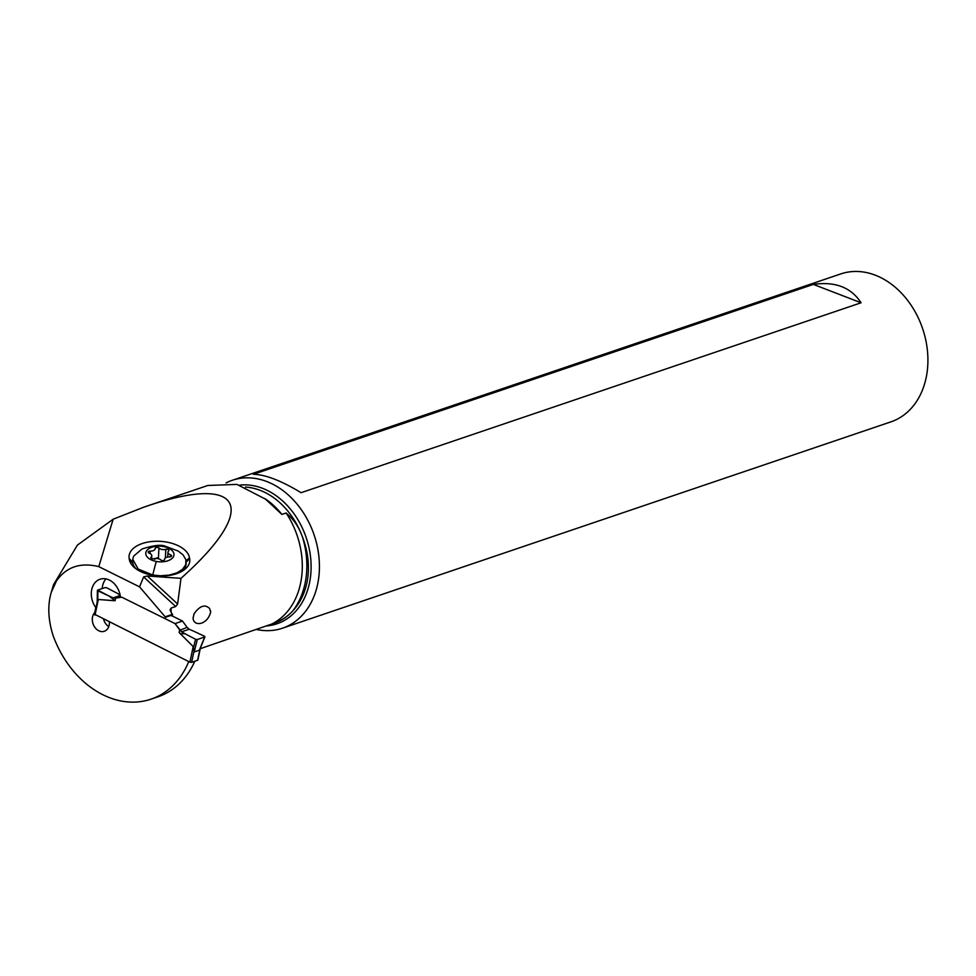 <?xml version="1.0" encoding="UTF-8"?>
<svg xmlns="http://www.w3.org/2000/svg" width="976" height="976" viewBox="0 0 976 976"><rect width="100%" height="100%" fill="white"/><g stroke="black" fill="none" stroke-linecap="round" stroke-linejoin="round"><path stroke-width="1.46" d="M179.657 629.898L175.033 623.591L181.646 631.814L179.657 629.898L179.108 632.509L193.187 646.551L189.917 662.167L191.613 662.375L197.847 660.13L200.397 647.966M189.917 662.167L94.818 614.38M204.496 636.254L193.248 630.984L204.496 636.254L204.74 636.999L204.496 636.254L204.74 636.999L197.298 639.512L194.212 651.944L199.311 650.223L200.226 648.393M199.433 650.101L200.763 646.673M193.443 647.661L194.126 651.895L193.492 647.503A12.298 4.282 -45.1 0 1 193.443 647.6M197.298 639.512L195.566 639.28L197.298 639.512L204.74 636.999L199.311 650.223M179.108 632.509L180.719 633.729L185.074 633.766L195.566 639.28L185.074 633.766A51.045 19.971 -168.2 0 0 181.646 631.814A51.045 19.971 -168.2 0 1 185.074 633.766M193.187 646.551L193.431 647.442M187.392 627.727L189.21 629.239L187.124 627.361L179.926 630.252M193.248 630.984A51.045 19.971 -168.2 0 1 189.21 629.239A51.045 19.971 -168.2 0 0 193.248 630.984M182.5 621.065L187.124 627.361L182.5 621.065L172.057 615.88L182.5 621.065L175.033 623.591L121.756 597.178L115.253 598.19L121.756 597.178L175.033 623.591M97.661 590.102L97.905 590.846L97.661 590.102L105.091 587.589L106.835 587.82L117.327 593.335A51.045 19.971 -168.2 0 0 120.109 594.945A51.045 19.971 -168.2 0 1 117.327 593.335L106.835 587.82L105.091 587.589L97.661 590.102L109.153 596.116L115.058 600.74L98.295 599.496L97.795 600.179A12.298 7.503 94.3 0 0 97.771 600.033L97.844 600.045M109.153 596.116A51.045 19.971 -168.2 0 1 113.179 597.861A51.045 19.971 -168.2 0 0 109.153 596.116L97.905 590.846L97.795 600.179M97.771 600.228L97.197 602.021M97.771 600.033L97.197 601.887L97.405 590.419M120.207 595.47L113.179 597.861L115.253 598.19L120.377 596.458M164.871 618.564A3.074 2.355 -108.7 0 0 165.542 617.271L139.556 586.857L98.796 566.641C80.422 562.139 66.319 566.91 56.474 580.927L51.24 592.371C47.507 605.266 48.092 619.565 52.985 635.278A94.33 72.37 -108.7 0 0 109.349 697.596A94.33 72.37 -108.7 0 0 151.048 699.158A94.33 72.37 -108.7 0 0 188.746 661.582M95.001 612.489L94.77 612.562A10.76 8.259 71.3 0 0 92.537 616.966A10.76 8.259 71.3 0 0 95.343 627.971A10.76 8.259 71.3 0 0 104.298 631.277A10.76 8.259 71.3 0 0 106.909 629.605A10.76 8.259 71.3 0 0 109.141 625.201A10.76 8.259 71.3 0 0 109.385 622.786L109.495 622.273M94.77 612.562L95.807 607.584A18.446 14.152 71.3 0 1 91.366 595.58A18.446 14.152 71.3 0 1 91.707 589.663A18.446 14.152 71.3 0 1 100.016 579.244A18.446 14.152 71.3 0 1 120.487 597.373M171.068 612.391A76.067 58.365 -108.7 0 0 171.056 608.109L170.068 609.902L172.447 614.941A3.074 2.355 71.3 0 1 171.947 616.039M165.676 616.625L172.593 614.282M171.056 608.109L175.68 606.535L177.62 604.01L147.303 575.986L143.631 576.914L175.68 606.535M139.556 586.857L143.631 576.914M53.656 584.429L77.397 545.108L113.143 519.22L143.643 507.239C242.914 472.579 261.019 507.081 180.987 578.341L147.303 575.986M113.143 519.22L98.796 566.641M156.428 541.253A30.329 16.799 -176.7 0 1 189.478 557.686L189.661 558.711A30.329 16.799 -176.7 0 1 184.098 569.923A30.329 16.799 -176.7 0 1 162.406 575.986A30.329 16.799 -176.7 0 1 133.846 567.068A30.329 16.799 -176.7 0 1 129.344 559.553L129.174 558.528A30.329 16.799 -176.7 0 1 156.428 541.253M194.773 661.313A94.33 72.37 71.3 0 1 157.953 696.803L151.048 699.158M103.639 619.382A10.76 8.259 -108.7 0 0 108.751 626.604M105.945 578.902A18.446 14.152 -108.7 0 0 102.541 585.99A18.446 14.152 -108.7 0 0 102.187 588.577M200.251 648.698L271.706 624.054C280.014 621.334 286.798 617.198 292.092 611.635A70.723 54.253 71.3 0 1 274.39 623.152L271.706 624.054A76.067 58.365 71.3 0 0 301.596 577.28A76.067 58.365 71.3 0 0 286.127 512.998L281.905 514.437A70.723 54.253 -108.7 0 0 264.789 498.541M207.79 485.487L236.948 484.401L265.594 499.212L281.905 514.437M180.987 578.341L177.62 604.01M210.67 612.001L209.608 608.475C204.96 604.046 199.799 605.791 194.114 613.733L193.077 617.967C193.321 626.958 207.522 625.25 210.67 612.001L210.584 610.891M193.163 619.004L193.077 617.967M245.391 487.061A70.723 54.253 71.3 0 1 301.95 535.69C298.583 526.479 293.312 518.927 286.127 512.998M301.95 535.69L302.487 537.007C307.672 550.488 309.453 563.957 307.83 577.414C305.964 590.809 300.998 601.936 292.898 610.781L292.092 611.635M256.749 629.532A78.104 59.914 -108.7 0 0 282.479 628.202A78.104 59.914 -108.7 0 0 318.713 577.877A78.104 59.914 -108.7 0 0 295.118 501.835A78.104 59.914 -108.7 0 0 232.312 480.277A78.104 59.914 -108.7 0 0 226.103 482.9M232.312 480.277L840.8 273.914A78.104 59.914 71.3 0 1 903.605 295.484A78.104 59.914 71.3 0 1 927.2 371.514A78.104 59.914 71.3 0 1 890.966 421.839L282.479 628.202M861.076 302.78C851.109 287.395 835.212 281.271 813.374 284.394L253.394 474.312C265.326 474.531 281.222 480.668 301.096 492.697L861.076 302.78L813.374 284.394M136.42 569.106A26.755 14.823 -176.7 0 1 132.687 560.919L132.773 559.394L138.202 569.045L152.768 575.01L160.491 575.779L169.263 575.096L176.949 572.827L182.658 569.203L185.757 564.653L185.891 559.687L183.049 554.844L178.242 551.086L165.054 546.133A49.203 9.028 100.4 0 0 163.419 546.56A14.14 7.832 3.3 0 0 146.205 551.501A14.14 7.832 3.3 0 0 156.331 561.456A14.14 7.832 3.3 0 0 173.545 556.515A14.14 7.832 3.3 0 0 163.419 546.56M165.054 546.133C160.942 544.425 153.244 545.377 141.959 549.024L133.614 556.161L132.773 559.394M162.028 560.529A2.025 1.122 -176.7 0 1 160.784 559.956A4.99 2.769 3.3 0 0 157.722 558.54A4.99 2.769 3.3 0 0 153.915 558.687A2.025 1.122 -176.7 0 1 152.366 558.748A2.025 1.122 -176.7 0 1 150.841 557.564A2.025 1.122 -176.7 0 1 151.109 557.052A4.99 2.769 3.3 0 0 151.78 555.783A4.99 2.769 3.3 0 0 149.194 553.172A2.025 1.122 -176.7 0 1 148.181 552.123A2.025 1.122 -176.7 0 1 150.206 551.111A4.99 2.769 3.3 0 0 155.184 548.622A4.99 2.769 3.3 0 0 155.184 548.5A2.025 1.122 -176.7 0 1 155.184 548.451A2.025 1.122 -176.7 0 1 157.722 547.487A2.025 1.122 -176.7 0 1 158.966 548.061A4.99 2.769 3.3 0 0 162.028 549.476A4.99 2.769 3.3 0 0 165.835 549.329A2.025 1.122 -176.7 0 1 167.384 549.268A2.025 1.122 -176.7 0 1 168.909 550.452A2.025 1.122 -176.7 0 1 168.641 550.964A4.99 2.769 3.3 0 0 167.97 552.233A4.99 2.769 3.3 0 0 170.556 554.844A2.025 1.122 -176.7 0 1 171.569 555.893A2.025 1.122 -176.7 0 1 169.543 556.906A4.99 2.769 3.3 0 0 164.566 559.394A4.99 2.769 3.3 0 0 164.566 559.516A2.025 1.122 -176.7 0 1 164.566 559.577A2.025 1.122 -176.7 0 1 162.028 560.529M186.184 562.432L186.099 563.969A26.755 14.823 -176.7 0 1 181.853 571.363M154.574 559.321L157.136 557.821L158.356 558.882M170.434 556.832L170.556 554.844M113.179 597.861L115.253 598.19M199.958 649.077L197.591 660.349M193.516 647.527L195.566 639.28M181.646 631.814L189.21 629.239M115.058 600.74L115.607 598.129M95.026 615.1L98.295 599.496M191.613 662.375L193.98 651.102M172.447 614.941L165.542 617.271M292.898 610.781A78.531 60.244 -108.7 0 0 306.122 577.145A78.531 60.244 -108.7 0 0 302.487 537.007M266.375 625.945A72.163 55.364 -108.7 0 0 310.441 577.304A72.163 55.364 -108.7 0 0 239.669 485.121M129.174 558.528L132.712 562.213M186.135 560.895L189.478 557.686M132.882 563.225L129.344 559.553M189.661 558.711L186.196 562.017M152.781 575.01A49.203 9.028 -79.6 0 1 156.331 561.456M151.048 558.113L151.109 557.052M150.072 553.538L150.206 551.111M158.368 558.687L158.966 548.061M165.347 558.028L165.835 549.329M200.178 648.503L204.96 636.852M97.258 601.741L94.562 614.599M53.643 584.429L51.24 592.371M143.643 507.239L207.815 485.475M151.622 558.516L151.78 555.783M167.701 557.028L167.97 552.233"/></g></svg>
